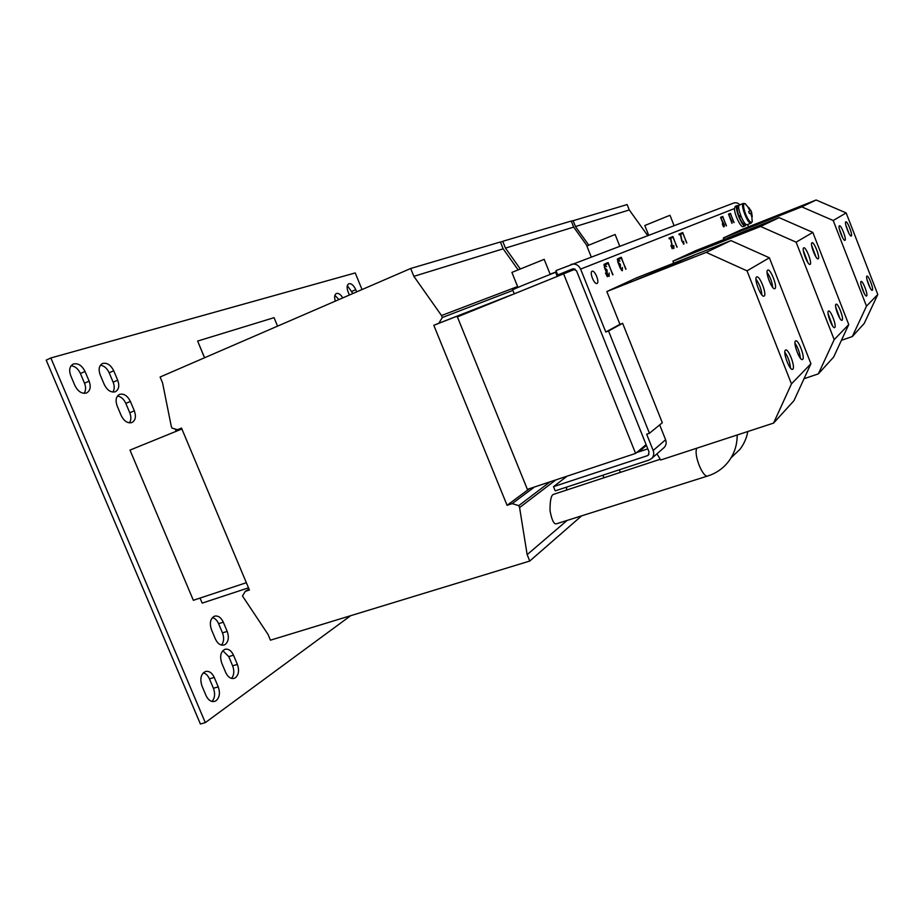 <?xml version="1.0" encoding="UTF-8"?>
<svg xmlns="http://www.w3.org/2000/svg" width="924" height="924" viewBox="0 0 924 924"><rect width="100%" height="100%" fill="white"/><g stroke="black" fill="none" stroke-linecap="round" stroke-linejoin="round"><path stroke-width="1.39" d="M86.186 393.081L86.671 392.885C90.298 390.702 91.118 386.786 89.12 381.127L85.031 371.448C81.832 365.28 77.87 362.832 73.123 364.091C69.577 366.262 68.78 370.154 70.767 375.756L74.913 385.574C77.882 391.383 81.635 393.89 86.186 393.081M71.102 365.719C75.087 366.227 78.194 368.826 80.423 373.527L84.5 383.183C86.082 387.272 85.944 390.656 84.072 393.335M115.015 391.834L115.419 391.672C118.896 389.582 119.646 385.747 117.695 380.191L113.721 370.767C110.661 364.795 106.895 362.393 102.414 363.559C99.007 365.638 98.279 369.438 100.219 374.948L104.25 384.511C107.115 390.171 110.707 392.608 115.015 391.834M100.439 365.199C104.158 365.777 107.069 368.306 109.171 372.788L113.132 382.201C114.668 386.163 114.576 389.454 112.844 392.065M131.774 422.58L131.959 422.511C135.528 420.397 136.313 416.493 134.338 410.81L130.388 401.432C127.443 395.645 123.804 393.312 119.473 394.409C115.974 396.512 115.211 400.381 117.175 406.017L121.183 415.523C124.024 421.136 127.558 423.492 131.774 422.58M117.475 396.015C121.021 396.615 123.804 399.076 125.826 403.395L129.764 412.751C131.335 416.816 131.208 420.189 129.395 422.857M225.237 644.444C228.54 641.545 229.187 637.19 227.189 631.392L223.308 622.187C221.032 617.451 218.122 615.442 214.576 616.158C210.36 618.456 209.321 622.972 211.481 629.706L215.407 639.038C217.671 643.716 220.547 645.714 224.024 645.021L225.237 644.444M212.416 617.579C215.038 618.283 217.105 620.327 218.607 623.688L222.476 632.871C224.289 637.837 223.955 641.914 221.471 645.091M235.493 677.696C238.762 674.647 239.385 670.212 237.376 664.402L233.495 655.185C231.3 650.577 228.471 648.613 225.017 649.283C220.674 651.616 219.589 656.248 221.783 663.178L225.71 672.51C227.905 677.061 230.688 679.024 234.072 678.389L235.493 677.696M222.823 650.681L228.759 656.629L232.64 665.823C234.488 670.939 234.118 675.132 231.52 678.401M216.181 700.646C219.612 697.424 220.293 692.827 218.237 686.867L214.252 677.431C212.023 672.764 209.113 670.778 205.532 671.471C200.912 673.919 199.723 678.736 201.963 685.931L206.006 695.495C208.223 700.103 211.088 702.078 214.587 701.42L216.181 700.646M203.292 672.845C205.902 673.538 207.946 675.536 209.436 678.863L213.421 688.276C215.35 693.658 214.876 698.059 212.012 701.455M845.021 240.298C846.8 239.512 841.117 224.728 839.442 225.779L839.385 225.803C837.548 226.472 843.277 241.407 844.952 240.332L845.021 240.298M842.804 238.046L839.339 228.921M866.631 295.911C868.237 294.802 862.785 280.411 861.133 281.416L861.029 281.474C859.366 282.467 864.864 297.02 866.516 295.992L866.631 295.911M864.367 293.659L861.006 284.557M872.348 290.24C873.885 289.189 868.548 275.133 866.978 276.091L866.885 276.161C865.291 277.096 870.674 291.303 872.233 290.309L872.348 290.24M870.062 287.838L866.931 279.371M851.281 235.99C852.979 235.239 847.435 220.813 845.841 221.818L845.795 221.841C844.039 222.476 849.63 237.052 851.223 236.024L851.281 235.99M849.041 233.599L845.818 225.086M818.202 258.789C820.362 257.784 814.09 241.499 812.023 242.735L811.953 242.769C809.724 243.624 816.042 260.094 818.11 258.836L818.202 258.789M816.008 257.022L811.653 245.484M842.157 320.201C844.097 318.815 838.114 303.003 836.081 304.169L835.943 304.262C833.933 305.509 839.974 321.506 841.983 320.305L842.157 320.201M839.904 318.445L835.689 306.93M792.85 369.126C795.552 367.094 788.542 348.475 785.654 350.011L785.4 350.173C782.616 351.998 789.685 370.882 792.561 369.311L792.85 369.126M790.47 368.041C790.008 362.3 788.126 357.045 784.834 352.287M764.136 296.05C767.151 294.537 759.736 275.271 756.768 276.911L756.641 276.969C753.534 278.274 761.018 297.805 763.975 296.13L764.136 296.05M761.884 294.929C761.341 289.154 759.366 283.899 755.982 279.187M802.69 359.367C805.231 357.473 798.417 339.408 795.726 340.864L795.495 341.002C792.873 342.712 799.734 361.03 802.436 359.528L802.69 359.367M800.346 358.166C799.814 352.737 798.024 347.759 794.975 343.208M774.936 288.6C777.765 287.214 770.57 268.526 767.798 270.085L767.694 270.143C764.76 271.344 772.014 290.275 774.786 288.681L774.936 288.6M772.695 287.376C772.094 281.924 770.223 276.946 767.082 272.441M834.788 327.512C836.844 326.033 830.699 309.794 828.551 311.018L828.389 311.122C826.275 312.439 832.466 328.875 834.615 327.627L834.788 327.512M832.536 325.872L828.089 313.675M810.129 264.345C812.404 263.282 805.971 246.546 803.776 247.828L803.695 247.875C801.351 248.787 807.842 265.719 810.036 264.403L810.129 264.345M807.946 262.693L803.337 250.496M596.985 283.414C599.884 282.49 594.825 269.843 592.122 271.263L592.122 271.263C589.189 272.095 594.259 284.858 596.962 283.425L596.985 283.414M514.252 293.74L512.612 289.674L525.271 284.349L555.624 272.268L557.23 276.253M544.178 259.344L511.908 272.407L516.897 284.788M674.046 225.56L669.981 215.269L644.813 225.514L648.636 235.146M615.107 234.5L586.856 245.969L591.175 256.78M660.233 459.263L553.337 494.421C551.097 495.356 549.988 500.75 550.023 510.626C551.847 520.547 554.134 524.89 556.86 523.665L707.923 475.929C702.898 478.413 693.289 454.25 696.892 448.163M745.645 204.054L744.259 203.523C743.023 204.666 743.462 208.154 745.587 213.987C748.001 219.693 750.022 222.511 751.674 222.441L752.309 221.102M749.849 210.984L750.912 210.545L751.755 212.67L749.491 213.594L750.692 213.144L751.732 216.747L752.263 216.516L751.616 212.751L752.194 221.714L751.12 223.123M750.692 213.144L749.491 213.617L748.659 211.481L749.849 210.995L749.734 210.106L748.313 207.854M739.466 205.001L739.454 205.013C736.047 205.809 744.143 226.495 747.158 224.694L751.039 223.158C748.059 224.936 739.951 204.227 743.335 203.43L745.148 203.684L750.912 210.545M744.675 224.255L744.652 224.266C743.3 224.37 741.591 222.164 739.523 217.625L740.886 216.066M745.98 224.382L745.275 225.803L743.219 226.623C740.921 228.113 734.257 214.333 734.499 208.558L735.285 206.341L737.306 205.521L738.807 206.052M745.252 225.814C742.122 227.674 733.771 206.352 737.306 205.521M841.418 340.332L852.309 336.555L864.194 323.481L877.8 294.456L846.165 212.936L816.135 200L741.083 229.81L723.353 237.953L723.954 239.489M656.964 453.834L660.683 460.002L773.573 423.1L793.935 400.716L810.914 363.733L769.38 257.784L730.953 240.587L636.832 277.743L606.837 291.534L619.946 324.347L605.774 332.016L608.535 330.965L649.445 433.275L662.323 422.742L622.637 323.319L608.535 330.965M804.042 378.724L818.352 373.873L833.633 357.08L848.752 324.555L812.831 232.409L779.117 217.637L695.576 250.727L672.915 261.157L673.723 263.178M246.35 582.697L193.347 600.311L129.984 450.103L181.889 428.979M563.548 273.677L635.596 453.418L527.373 489.362L457.368 316.886L575.167 269.15M635.596 453.418L646.095 444.629M334.892 295.345L338.935 299.561M347.343 285.62L352.864 293.532M362.035 289.558L355.232 272.938L50.855 357.969L46.2 360.129L200.393 724L205.301 722.637L350.693 615.684M277.57 326.137L274.07 317.671L197.644 341.072L204.597 357.75M50.855 357.969L205.301 722.637M200.046 598.082L202.171 603.118L248.498 587.837M197.644 341.072L204.516 357.784M342.781 297.898C340.644 294.386 338.507 292.92 336.359 293.497C334.488 294.652 334.142 297.193 335.32 301.132M356.664 291.892L355.752 289.674C353.638 285.216 351.305 283.241 348.775 283.749C346.835 285.031 346.616 287.78 348.117 291.984L349.376 295.045M740.713 216.251L740.471 215.627M740.182 216.874L739.096 216.586L740.482 215.015M739.928 216.239L740.644 215.431M739.096 216.586C737.179 211.307 736.786 208.131 737.918 207.068L738.726 206.745M749.491 213.606L751.616 212.751M751.732 213.629L751.154 213.814M749.734 210.152L750.265 209.887L748.694 207.426M750.773 210.614L750.265 209.887M852.309 336.555L866.504 306.156L833.205 220.513L801.743 206.861L723.353 237.953M779.394 215.246L746.026 228.852L779.394 215.246M801.743 206.861L816.135 200M866.504 306.156L877.8 294.456M833.205 220.513L846.165 212.936M787.098 211.631L754.585 224.89L787.098 211.631M818.352 373.873L834.199 339.628L796.118 242.169L760.579 226.472L779.117 217.637M796.118 242.169L812.831 232.409M834.199 339.628L848.752 324.555M746.511 230.677L709.459 245.807L746.511 230.677M622.637 323.319L619.946 324.347M648.925 454.342L647.378 455.694L553.511 486.659L555.208 490.852L649.11 460.037L651.79 458.373C653.788 456.156 654.238 453.522 653.164 450.496L646.661 434.222L649.445 433.275M773.573 423.1L791.464 383.887L747.031 270.848L706.213 252.379L730.953 240.587M747.031 270.848L769.38 257.784M791.464 383.887L810.914 363.733M680.699 261.573L636.139 279.799L680.699 261.573M706.213 252.379L606.837 291.534M693.785 255.428L650.739 273.03L693.785 255.428M760.579 226.472L672.915 261.157M736.647 235.308L698.486 250.901L736.647 235.308M647.793 448.868L636.59 452.587M638.796 451.848L646.419 445.449M553.511 486.659L567.093 476.172M659.678 424.901L665.603 439.743C666.654 442.7 666.192 445.252 664.252 447.424L663.548 448.048M647.378 455.694L648.429 455.047L648.995 451.871L576.507 270.755L572.695 268.884M573.862 268.722L557.715 274.982L555.959 270.593L733.633 203.072C736.047 202.333 738.091 202.933 739.743 204.885M557.715 274.982L572.603 268.919M734.499 208.558L580.607 269.092C578.47 264.888 575.282 263.328 571.044 264.426M748.579 226.83L747.655 224.497M580.607 269.092L605.774 332.016M605.497 273.03L607.311 276.715L605.497 273.03M606.883 269.669L605.047 268.156L604.585 265.015L606.629 266.655L604.446 264.045L604.365 267.359L607.01 273.989L609.112 276.392L609.193 273.054L608.766 275.514L607.322 273.851L606.883 269.669M612.693 274.878L608.119 262.543L605.659 263.536L605.994 264.391L608.165 263.513L612.982 274.751M726.287 225.906L722.764 216.459L721.321 217.036L721.575 217.694L722.845 217.175L726.449 225.826M680.399 234.373L681.727 240.817L683.922 244.144L683.621 241.291L683.483 243.462L682.074 241.129L680.503 233.472L678.955 234.095L679.244 234.846L680.399 234.373L679.244 234.846M686.624 243L682.744 232.548L680.976 233.252L681.254 233.98L682.813 233.356L686.844 242.908M670.928 245.484L672.222 248.787L670.928 245.484M724.243 226.669L724.312 224.959L720.547 217.267L724.243 226.669M722.302 223.851L723.434 226.761L722.302 223.851M733.91 222.615L730.468 213.363L729.082 213.918L729.336 214.553L730.549 214.068L734.083 222.545M731.97 223.342L732.016 221.725L728.516 214.068L731.97 223.342M625.744 269.254L621.286 257.253L618.953 258.189L619.288 259.02L621.332 258.189L626.022 269.138M620.166 264.149L618.41 262.67L617.948 259.609L619.912 261.226L617.809 258.674L617.763 261.885L620.327 268.33L622.349 270.686L622.395 267.452L622.014 269.831L620.616 268.203L620.166 264.149M676.899 247.193L672.926 236.498L671.067 237.237L671.367 237.976L672.995 237.318L677.119 247.101M670.466 238.392L671.806 244.999L673.919 248.452L673.781 245.461L673.608 247.69L672.164 245.31L670.581 237.456L668.953 238.115L669.253 238.877L670.466 238.392L669.253 238.877M566.816 487.04L566.331 489.986M512.185 503.649L507.08 505.324L433.806 325.306L438.808 323.273L442.319 317.521L441.51 315.534L413.871 276.345L410.672 268.491L160.106 377.015L162.566 382.906L171.275 426.299L172.026 428.078L177.454 429.729L181.508 428.078L249.411 590.02L245.264 591.383L242.492 595.992L268.029 634.418L270.443 640.182L529.752 561.041L527.154 554.643L519.588 507.576L518.791 505.613L512.185 503.649L534.465 487.006M518.791 505.613L550.173 481.785M519.588 507.576L555.821 479.914M527.154 554.643L567.163 520.397M529.752 561.041L581.681 515.811M245.264 591.383L249.018 589.073M177.454 429.729L181.531 428.124M410.672 268.491L500.404 241.984L503.164 248.822L413.871 276.345M517.96 269.635L503.164 248.822M441.51 315.534L517.613 286.555M442.319 317.521L512.912 290.402M438.808 323.273L511.792 294.733M433.806 325.306L507.218 296.592M507.08 505.324L529.51 488.657M647.655 235.516L629.267 209.956L627.13 204.562L571.344 221.252M588.715 245.045L575.467 226.542L573.065 220.524M575.467 226.542L629.267 209.956M520.12 268.722L505.474 248.117L502.725 241.303L500.519 242.25M587.063 245.807L573.677 227.096L571.263 221.055L502.725 241.303M556.225 273.758L557.091 273.423M550.138 274.174L556.433 271.772M505.474 248.117L573.677 227.096M673.573 248.394L673.608 247.69M670.039 238.565L670.581 237.456M669.877 237.745L668.953 238.115M672.522 237.514L672.926 236.498M672.233 236.775L671.078 237.237M617.948 259.609L617.371 259.84M618.052 259.575L617.371 259.009M622.002 270.663L622.118 269.785M620.154 265.142L619.473 265.419L619.392 264.46M619.738 265.315L620.512 265.003M620.847 258.385L620.512 257.565L621.286 257.253M620.512 257.565L618.953 258.189M730.099 214.241L730.468 213.363M729.856 213.606L729.082 213.918M682.339 233.541L682.744 232.548M682.062 232.825L680.976 233.264M683.425 244.132L683.483 243.462M679.983 234.546L680.503 233.472M679.81 233.749L678.955 234.095M722.395 217.359L722.764 216.459M722.141 216.713L721.321 217.036M607.669 263.71L607.334 262.866L608.119 262.543M607.334 262.866L605.659 263.536M604.585 265.015L604.007 265.246M604.723 264.957L603.996 264.38M608.766 276.38L608.904 275.456M606.86 270.697L606.132 270.986L606.086 269.993M606.433 270.859L607.23 270.547M84.5 383.183L89.12 381.127M113.132 382.201L117.695 380.191M129.764 412.751L134.338 410.81M222.476 632.871L227.189 631.392M232.64 665.823L237.376 664.402M213.421 688.276L218.237 686.867M653.164 450.496L665.603 439.743M619.808 264.287L619.126 264.564L619.808 264.299M621.332 270.097L622.002 269.831L621.332 270.097M605.774 270.108L606.502 269.82L605.774 270.108M608.038 275.802L608.766 275.514L608.038 275.802M209.436 678.863L214.252 677.431M228.759 656.629L233.495 655.185M218.607 623.688L223.308 622.187M125.826 403.395L130.388 401.432M109.171 372.788L113.721 370.767M80.423 373.527L85.031 371.448M351.963 291.326L355.752 289.674M747.828 431.52C746.604 438.149 743.959 444.121 739.905 449.399L731.08 457.784M737.19 434.996C737.225 445.01 734.291 453.927 728.366 461.734C722.995 468.537 716.181 473.273 707.923 475.929M517.937 287.376L516.909 284.811M602.922 475.19L603.915 477.685M739.454 205.013L743.335 203.43M744.652 224.266L745.449 223.943M176.218 431.289L175.283 429.071M619.346 469.796L620.362 472.303M664.252 447.424L651.79 458.373M615.095 234.477L619.704 246.061M544.167 259.309L550.196 274.324"/></g></svg>

